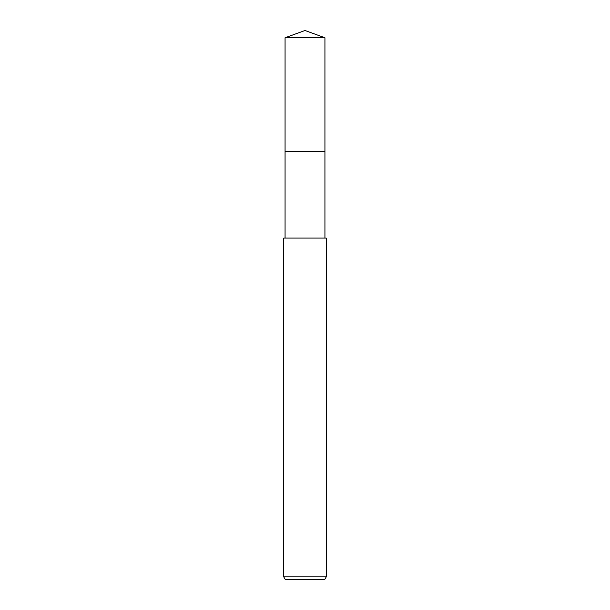 <?xml version="1.0" encoding="UTF-8"?>
<svg xmlns="http://www.w3.org/2000/svg" width="610" height="610" viewBox="0 0 610 610"><rect width="100%" height="100%" fill="white"/><g stroke="black" fill="none" stroke-linecap="round" stroke-linejoin="round"><path stroke-width="0.91" d="M285.068 238.052L285.068 151.646L324.932 151.646L285.068 151.638L285.068 37.751L305 30.5L324.932 37.751L324.932 151.638M305 576.839L326.258 576.839L326.258 238.052L283.741 238.052L283.741 576.839L305 576.839M283.741 576.839L285.274 579.5L324.726 579.5L326.258 576.839M285.068 37.751L324.932 37.751M324.932 151.646L324.932 238.052"/></g></svg>
